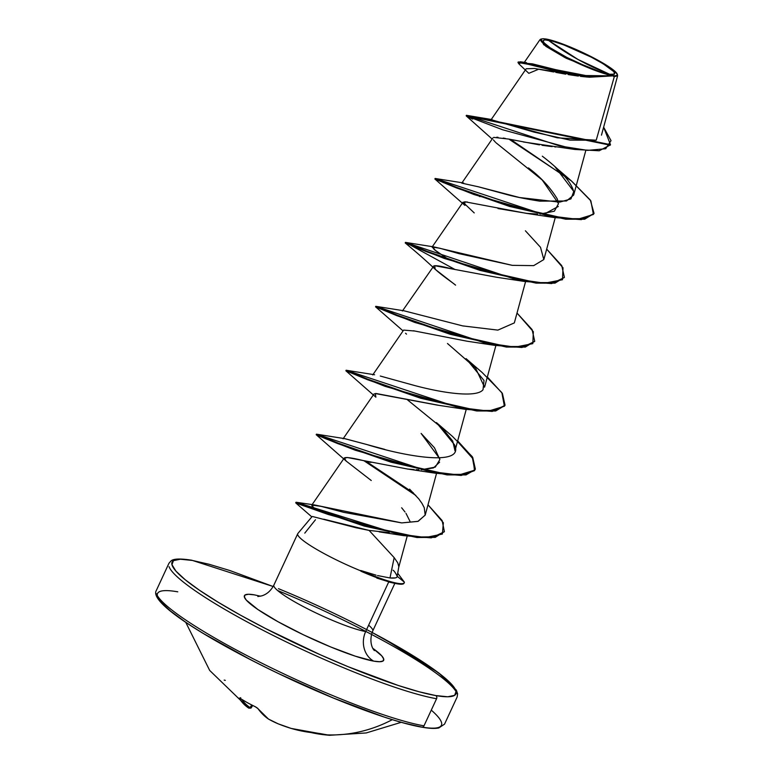 <?xml version="1.0" encoding="UTF-8"?>
<svg xmlns="http://www.w3.org/2000/svg" width="774" height="774" viewBox="0 0 774 774"><rect width="100%" height="100%" fill="white"/><g stroke="black" fill="none" stroke-linecap="round" stroke-linejoin="round"><path stroke-width="1.16" d="M224.199 680.094A158.844 58.621 143 0 0 225.311 680.394M248.531 707.978A1.19 1.064 -56 0 0 250.07 707.6L251.705 705.008L250.07 707.6A157.664 69.883 -55.4 0 1 241.73 699.338A157.664 69.883 124.6 0 0 250.07 707.6A1.19 1.064 124 0 1 248.522 707.978L243.394 703.653L239.127 698.187L240.259 698.371A158.844 137.375 -33.2 0 0 247.67 702.821A158.844 137.375 -33.2 0 0 255.42 706.788A1.19 0.532 115.2 0 0 255.536 706.894A1.19 0.532 -64.8 0 1 255.42 706.788A158.844 137.375 146.8 0 1 247.67 702.821A1.19 0.542 119 0 0 247.777 702.918A1.19 0.542 119 0 0 247.903 702.947M392.321 719.665A158.854 139.552 99.9 0 1 325.274 734.787A158.844 75.542 93.6 0 0 329.627 735.281A158.844 75.542 93.6 0 0 329.888 735.29A158.844 75.542 -86.4 0 1 329.627 735.281A158.844 75.542 -86.4 0 1 325.274 734.787A158.854 139.552 -80.1 0 0 392.321 719.665M326.928 735.039L311.022 732.552A158.854 137.095 -89.6 0 0 326.928 735.039M278.456 588.675A156.474 21.769 -155.1 0 1 428.138 665.427A156.474 21.769 -155.1 0 1 435.714 695.555A2.38 2.09 99.9 0 1 436.575 698.729L423.988 725.838A2.38 2.09 99.9 0 1 421.143 726.95A156.474 21.769 24.9 0 0 431.273 710.135M609.593 74.256L577.955 59.453L548.35 40.248C556.458 41.167 583.625 52.458 597.509 60.498C614.701 70.434 618.736 75.02 609.593 74.256A39.377 5.476 -155.1 0 1 560.434 54.006A39.377 5.476 -155.1 0 1 548.35 40.248A317.708 279.095 -80.1 0 0 577.955 59.453A317.708 279.095 -80.1 0 0 609.593 74.256L614.353 74.198L614.73 73.191L613.734 71.566L603.13 63.749L591.181 57.112L563.811 44.911L552.559 41.206L545.322 39.938L543.59 40.296L543.213 41.312L544.219 42.928L550.13 47.746L566.771 57.382L587.524 66.98L600.169 71.711L609.593 74.256M523.979 63.1L532.415 63.845L555.742 69.679L585.773 75.542L610.376 75.833L565.281 57.769L545.893 46.363L540 39.629L542.913 38.7L546.154 39.029A42.202 5.873 -155.1 0 1 587.708 54.915A42.202 5.873 -155.1 0 1 617.197 74.033A42.202 5.873 -155.1 0 1 611.789 75.475L614.295 76.665L611.789 75.475A42.202 5.873 -155.1 0 1 567.09 58.011A42.202 5.873 -155.1 0 1 540.755 39.377M297.738 534.815A54.49 7.585 24.9 0 0 361.003 570.941L360.877 571.202A52.69 7.334 24.9 0 0 397.197 583.819L397.449 583.286A52.69 7.334 -155.1 0 1 360.742 570.506L360.858 570.544M404.105 582.967A52.69 7.334 -155.1 0 1 397.197 583.819A52.69 7.334 -155.1 0 1 395.243 583.432A52.69 7.334 -155.1 0 1 360.877 571.202L361.003 570.941A54.49 7.585 -155.1 0 1 297.932 535.26M457.047 693.639A158.854 22.098 24.9 0 0 277.566 590.485A158.854 22.098 -155.1 0 1 457.047 693.639M372.12 632.464L410.007 653.817L428.641 665.766L442.873 676.253L452.151 684.884L456.118 691.327L454.628 695.342L447.74 696.774L435.714 695.555L419.005 691.743L398.271 685.483L348 666.656L320.407 654.814L265.55 628.536L240.395 615.107L218.075 602.172L199.44 590.233L185.209 579.745L175.93 571.115L171.963 564.662L173.444 560.647L180.342 559.225L192.368 560.444A2.38 2.09 -80.1 0 0 191.749 560.231A2.38 2.09 99.9 0 1 192.368 560.444L209.077 564.256L229.81 570.515L273.145 586.518M273.919 586.237A54.49 7.585 24.9 0 0 311.748 610.889A54.49 7.585 24.9 0 0 365.686 631.545A22.243 19.534 -80.1 0 0 373.707 661.131A76.732 10.672 -155.1 0 1 277.924 621.677A76.732 10.672 -155.1 0 1 254.375 594.867L248.473 594.268L245.097 594.974L244.361 596.938L246.316 600.102L257.839 609.477L277.924 621.677L303.505 634.835L330.692 646.958L355.343 656.188L373.707 661.131A22.243 19.534 99.9 0 1 365.686 631.545L388.683 582.009L365.686 631.545A54.49 7.585 24.9 0 1 311.748 610.889A54.49 7.585 24.9 0 1 273.919 586.237M397.139 576.582L398.833 566.645L397.759 562.853L394.169 557.619L389.99 577.965C394.972 578.391 397.362 577.83 397.159 576.262C395.737 573.176 394.372 571.154 393.066 570.196M377.499 575.546L389.99 577.965L394.169 557.619L369.082 530.403L355.895 527.723L312.444 516.49M390.928 582.474L376.803 578.081M372.71 629.804A54.49 7.585 24.9 0 0 368.637 625.199M366.615 629.543L383.904 638.773L438.732 672.906L456.341 690.137L457.608 693.814L457.134 697.026L444.547 724.135L438.781 727.966C434.862 728.75 429.183 728.479 421.724 727.154A2.38 2.09 -80.1 0 0 423.988 725.838A158.854 22.098 -155.1 0 1 266.759 665.621A158.854 22.098 -155.1 0 1 156.464 593.745A158.854 22.098 24.9 0 0 266.759 665.621A158.854 22.098 24.9 0 0 423.988 725.838L436.575 698.729A158.854 22.098 -155.1 0 1 279.346 638.511A158.854 22.098 -155.1 0 1 169.042 566.636A158.854 22.098 24.9 0 0 279.346 638.511A158.854 22.098 24.9 0 0 436.575 698.729A2.38 2.09 -80.1 0 0 435.714 695.555A156.474 21.769 -155.1 0 1 240.395 615.107A156.474 21.769 -155.1 0 1 192.368 560.444M587.601 77.09L580.461 76.355M578.323 76.084L568.155 74.575M565.765 74.178L555.858 72.388M553.778 71.992L534.602 68.48L526.204 68.77L491.132 119.66L534.137 132.141L570.109 140.133L596.212 140.22L614.295 76.665L596.212 140.22L557.241 137.811L510.298 125.049M555.896 146.992L554.735 146.886M552.114 146.615L542.032 145.289M539.439 144.883L508.905 139.097L493.744 137.395M528.419 167.89C540.494 176.936 550.091 187.231 557.183 198.783L558.325 202.227M558.296 206.465L544.78 213.788L543.184 213.924M527.123 213.43L497.992 208.545M467.264 201.937L462.978 202.246L474.23 212.918M454.744 269.439C450.429 268.762 433.13 263.547 433.237 266.769C435.559 271.152 452.713 282.578 455.586 285.151L435.22 269.323L434.659 265.685L496.647 277.266L524.385 281.446L444.411 258.497L405.218 242.93L426.735 251.821L480.025 270.407L536.043 283.129L555.026 283.129L564.391 277.315L555.277 282.597L536.295 282.597L480.277 269.874L426.977 251.289L405.47 242.397L454.986 269.497L405.47 242.397L513.23 278.64L544.615 283.207L562.475 279.724L563.017 267.804L546.686 249.122L561.74 265.627L564.391 277.315M402.422 310.984L433.237 266.769M414.612 331.02L403.631 330.092L372.749 374.916M438.103 405.199L376.261 393.531L373.968 394.014L343.076 438.829M439.603 462.165L433.498 467.902L421.346 469.76L435.298 467.099L439.855 459.582L434.485 447.798L421.114 433.421L439.777 458.769M416.209 469.692L418.84 469.77M370.998 462.417L366.702 461.439C351.918 457.676 344.42 456.66 344.188 458.382L347.168 457.482L407.627 469.034L414.109 469.586M311.777 505.112L321.065 506.341L343.733 512.34L401.725 522.905L314.254 504.9L312.193 506.264L311.777 505.112L344.295 457.947L346.201 461.091L316.198 434.698L337.725 443.589L391.015 462.184L447.033 474.907L466.016 474.907L475.13 469.615L472.498 457.956L457.502 441.499L473.04 458.837L474.52 470.65L461.198 475.449L435.375 473.214L355.401 450.274L326.493 439.071L316.198 434.698L316.45 434.166L324.77 438.355L316.45 434.166L427.964 471.211L458.837 475.004L474.733 470.157L472.179 456.573L452.461 436.401L436.391 422.556L454.444 444.711C465.309 467.003 405.141 456.496 366.973 444.566L384.823 449.404M389.177 532.657L369.082 530.403L389.187 532.657M312.193 506.264L315.773 509.389M425.216 515.039L418.183 521.308L401.725 522.905L417.883 521.405L425.187 515.145L424.258 507.725L422.062 503.516L418.84 498.959L409.591 489.139L418.84 498.959M344.749 438.664L366.973 444.566L344.923 438.684L316.45 434.166L337.977 443.057L391.267 461.652L447.285 474.375L466.258 474.375L475.13 469.615M466.209 409.494L454.986 450.758L452.722 441.074L442.457 428.341L407.714 400.042M484.543 387.203L475.565 368.047L447.478 343.492M404.028 310.809L462.707 325.902L497.885 330.111L514.333 322.903L525.556 281.649M448.233 259.251L435.917 250.834L432.095 247.061L439.767 248.222L458.982 253.64L512.253 265.347L433.933 246.916L434.011 249.402L448.214 259.251M479.841 196.644L477.877 195.319L479.861 196.644M492.941 137.907L461.768 183.138L478.38 186.795L507.241 194.651C514.942 196.79 525.778 198.947 539.749 201.153L566.491 200.988L573.669 195.067L573.931 193.007C572.45 183.496 561.905 171.218 542.303 156.184M601.466 135.16L617.623 75.765L614.295 76.665M589.12 77.226L538.82 69.157L528.806 73.327L518.832 63.807L521.366 62.53L537.891 66.728L589.12 77.226L611.799 75.939L589.13 77.236L557.59 71.682L529.784 64.571L517.97 62.481L518.841 63.816M610.483 144.661L603.633 127.207L611.034 140.655L605.703 148.734L587.611 150.379L559.66 145.957L466.432 115.316L610.483 144.661L610.241 145.193L466.171 115.848L502.665 129.79L574.918 149.469L523.418 141.99M515.155 140.346L512.349 139.775M505.403 138.44L503.274 138.062M498.069 137.317L496.753 137.211M493.396 139.9L495.428 142.213M574.918 149.469L599.202 150.766L610.357 144.922M492.158 139.039L466.18 115.858L472.575 119.109M517.97 62.481L518.222 61.949L529.406 63.874L555.974 70.715L586.798 76.423L611.731 75.978L589.701 76.732L562.34 72.166L520.428 61.794L518.241 62.278M610.376 75.833L566.336 58.311L543.667 44.679L541.084 39.068L540.649 40.171L544.228 44.234L559.109 53.774L588.134 67.677L607.28 74.439L615.03 75.794L616.888 75.417L617.294 74.333L613.724 70.26L598.834 60.73L569.809 46.827L556.254 41.748L546.154 39.029M304.782 533.131L315.473 519.751M372.875 648.36A76.732 10.672 -155.1 0 1 373.707 661.131L379.608 661.722L382.985 661.025L383.72 659.061L381.766 655.897L372.875 648.36M260.509 596.203L254.375 594.867M323.706 519.19L369.082 530.403M409.978 521.308L405.982 513.336M405.005 511.991L401.648 507.773M371.259 480.519L346.201 461.091M487.339 376.967L502.403 393.473L505.045 405.16L495.921 410.452L476.939 410.443L420.921 397.72L367.631 379.134L346.123 370.243L345.872 370.775L375.874 397.168L375.313 393.531L437.31 405.112L465.029 409.291L385.065 386.342L345.872 370.775L367.389 379.666L420.669 398.252L476.687 410.975L495.679 410.984L504.909 405.431L492.293 411.42L465.029 409.291M406.505 334.126L405.547 333.246M413.355 330.75L466.974 341.189L494.721 345.368L414.758 322.429L375.545 306.852L397.072 315.744L450.362 334.339L506.37 347.052L525.343 347.062L534.718 341.237L525.594 346.52L506.612 346.52L450.603 333.807L397.323 315.212L375.796 306.32L483.576 342.563L514.952 347.129L532.812 343.646L533.344 331.727L517.013 313.044L532.077 329.55L534.718 341.237M593.929 213.663L581.313 219.652L554.049 217.523L474.085 194.574L434.891 179.007L464.884 205.391L464.768 201.743L526.32 213.343L537.533 214.069M540.029 214.059L554.368 211.196L558.528 203.61L542.235 180.013L496.057 142.813M508.866 139.088L564.198 175.843L508.866 139.088M564.256 277.576L551.649 283.574L524.385 281.446M534.582 341.508L521.976 347.497L494.721 345.368M364.109 460.84L415.832 495.457L364.109 460.84M444.247 531.835L431.292 537.872L403.786 535.656L328.099 514.439L295.9 503.052L311.825 516.887M510.598 139.426L571.599 181.087L590.32 200.079L594.055 213.392L584.941 218.674L565.949 218.674L509.94 205.952L456.66 187.366L435.133 178.465L443.454 182.654L435.143 178.465L546.647 215.511L577.53 219.313L593.426 214.466L590.872 200.882L571.144 180.7L555.074 166.865L573.795 191.478L570.931 198.918L559.621 202.149L519.538 197.525L477.761 186.621M457.666 440.89L472.721 457.395L475.371 469.083M365.967 461.265L413.326 492.806M314.254 504.9L296.219 502.268L396.665 533.702L425.516 537.504L442.37 534.06L443.367 522.779L427.993 504.812L442.128 520.544L444.382 531.574L435.481 536.817L417.234 536.992L364.496 525.565L301.086 503.913L295.968 502.287L295.726 502.819L364.254 526.097L416.993 537.524L435.24 537.35L444.382 531.574M397.71 573.244L404.367 582.154L397.71 573.244M375.729 306.949L403.07 330.904M405.402 243.026L405.218 242.93C411.013 247.825 420.795 255.759 435.22 269.323M435.065 179.104L456.408 187.898L509.689 206.484L565.707 219.206L584.689 219.206L594.055 213.392M525.401 230.787L540.513 247.303L543.822 259.551L533.692 265.627L512.253 265.347M374.597 374.761L346.123 370.243L457.627 407.288L488.51 411.081L504.406 406.234L501.852 392.65L482.125 372.468L466.064 358.633L484.011 380.489L483.034 389.69C477.364 397.449 446.55 394.034 414.429 385.471L380.286 376.038M397.188 576.291L404.367 582.154A52.69 7.334 -155.1 0 1 404.26 582.725A52.69 7.334 -155.1 0 1 397.449 583.286L397.197 583.819A52.69 7.334 24.9 0 0 404.018 583.257L404.27 582.725M376.058 575.169L360.742 570.506A52.69 7.334 24.9 0 0 397.449 583.286A52.69 7.334 24.9 0 0 404.367 582.154L397.323 576.398M395.311 577.907L389.99 577.965M177.797 591.829A156.474 21.769 24.9 0 0 225.824 646.493A156.474 21.769 24.9 0 0 421.143 726.95L404.434 723.129M157.393 596.057L161.36 602.501L170.638 611.141L184.87 621.628M203.504 633.567L250.979 659.922M277.992 673.332L333.43 698.042L383.701 716.869M255.42 706.788L257.597 708.22L262.957 714.518L268.578 719.114A158.535 121.702 116.7 0 0 278.147 723.816A158.535 157.722 -96 0 0 291.179 728.421L304.221 731.507L320.717 733.684A158.844 75.542 93.6 0 0 325.274 734.787A158.844 75.542 -86.4 0 1 320.717 733.684L317.563 733.201A158.854 140.945 110.3 0 1 291.179 728.421L291.188 728.421A158.535 157.722 84 0 1 278.147 723.816A158.535 121.702 -63.3 0 1 268.578 719.114A158.854 74.265 -66.5 0 1 258.013 708.674L255.42 706.788M250.215 707.6A157.345 11.591 120.6 0 0 251.376 707.63L252.624 705.482L251.376 707.63A1.19 1.18 71.6 0 1 250.728 708.162A1.19 1.18 -108.4 0 0 251.376 707.63A157.345 11.591 -59.4 0 1 250.215 707.6A1.19 1.19 122.9 0 1 248.551 707.997A1.19 1.19 -57.1 0 0 250.215 707.6M255.672 706.914A1.19 0.532 115.2 0 1 255.536 706.894L247.767 702.918A1.19 0.542 -61 0 1 247.67 702.821A158.844 137.375 146.8 0 1 240.259 698.371A1.19 0.561 122.9 0 0 240.346 698.467A1.19 0.561 -57.1 0 1 240.259 698.371L239.127 698.187A1.19 1.045 -32.5 0 0 240.104 698.312A1.19 1.045 147.5 0 1 239.127 698.187A158.854 70.405 124.6 0 0 248.415 707.9L209.696 670.458L185.721 622.267M255.526 706.894L257.636 708.374A1.19 1.016 -35.5 0 0 258.013 708.674A1.19 1.016 144.5 0 1 257.636 708.365L268.443 719.036A1.19 1.045 -56.3 0 0 268.578 719.114A1.19 1.045 123.7 0 1 268.423 719.027L268.52 719.085A1.19 0.764 -60.6 0 0 268.578 719.114A1.19 0.764 119.4 0 1 268.51 719.085L278.147 723.816L291.198 728.431A1.19 0.551 106.4 0 0 291.208 728.431L317.63 733.21A1.19 0.532 -85.8 0 1 317.563 733.201A1.19 0.532 94.2 0 0 317.64 733.21A1.19 0.532 94.2 0 0 317.698 733.21M320.359 733.588A1.19 1.045 -72.8 0 0 320.717 733.684A1.19 1.045 107.2 0 1 320.475 733.646L329.627 735.281L366.208 732.949L401.242 722.306M617.546 74.952L617.217 74.091M389.583 582.212L395.301 583.451M273.154 586.499L191.788 560.231C174.866 557.57 172.147 560.115 171.131 560.811L168.955 563.249L156.377 590.369C148.086 603.091 212.86 642.962 291.537 679.736C343.24 703.73 395.195 722.674 421.724 727.154M257.839 596.531L261.835 595.845C266.933 594.268 270.948 590.678 273.89 585.076L297.729 533.712M312.038 516.626L297.884 533.47M374.355 650.615L373.561 649.541C373.155 649.338 368.395 641.985 372.739 630.965L394.846 583.344M585.725 150.785L573.669 195.067M555.229 217.726L543.996 258.99M462.978 202.246L432.095 247.061M495.882 345.572L484.659 386.836M436.536 473.417L425.187 515.145M407.172 536.227L398.774 567.09M524.008 62.829L540 39.629M466.171 115.848L466.412 115.316L492.1 119.602M526.504 62.636L520.428 61.794M379.183 531.864L403.786 535.656M407.627 469.034L435.375 473.214M526.32 213.343L554.049 217.523M463.616 182.993L435.143 178.465L434.891 179.007M433.933 246.916L405.47 242.397L405.218 242.93M404.27 310.838L375.796 306.32L375.545 306.852M505.045 405.16L504.793 405.692M541.423 38.913L540.668 39.174M248.541 707.997L250.728 708.152L252.624 705.482M240.704 697.732L239.698 698.109L247.767 702.918M317.63 733.21L320.494 733.646M326.947 735.039L310.954 732.552"/></g></svg>
